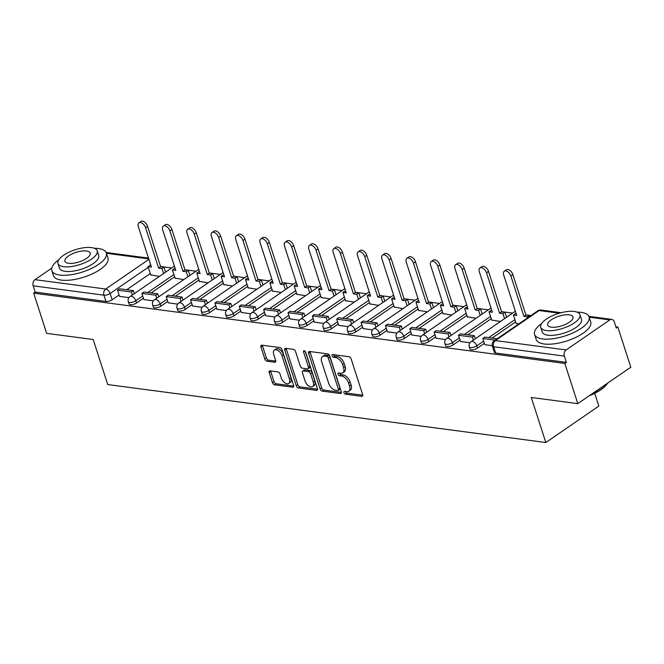 <?xml version="1.0" encoding="UTF-8"?>
<svg xmlns="http://www.w3.org/2000/svg" width="664" height="664" viewBox="0 0 664 664"><rect width="100%" height="100%" fill="white"/><g stroke="black" fill="none" stroke-linecap="round" stroke-linejoin="round"><path stroke-width="1" d="M343.952 392.665A1.577 0.905 -124.5 0 0 345.471 394.192L361.755 396.35A2.249 1.295 -124.5 0 0 362.386 396.217A2.249 1.295 -124.5 0 0 362.644 394.565L351.123 358.875A2.249 1.295 -124.5 0 0 348.949 356.692L332.664 354.534A1.577 0.905 -124.5 0 0 332.224 354.626A1.577 0.905 -124.5 0 0 332.041 355.779A1.577 0.905 -124.5 0 0 333.56 357.315L335.669 357.589A7.196 4.142 -124.5 0 1 342.624 364.586L343.578 367.557A7.196 4.142 -124.5 0 1 342.757 372.844A7.196 4.142 -124.5 0 1 340.723 373.259L338.623 372.977A1.577 0.905 -124.5 0 0 338.175 373.068A1.577 0.905 -124.5 0 0 337.993 374.222A1.577 0.905 -124.5 0 0 339.52 375.749L341.628 376.031A7.196 4.142 -124.5 0 1 348.575 383.028L349.538 386A7.196 4.142 -124.5 0 1 348.708 391.279A7.196 4.142 -124.5 0 1 346.683 391.694L344.574 391.42A1.577 0.905 -124.5 0 0 344.135 391.503A1.577 0.905 -124.5 0 0 343.952 392.665M345.479 391.536A1.577 0.905 -124.5 0 0 345.496 391.602A1.577 0.905 -124.5 0 0 347.015 393.129L362.776 395.213M333.569 354.659A1.577 0.905 -124.5 0 0 333.585 354.717A1.577 0.905 -124.5 0 0 335.104 356.253L337.212 356.526L335.669 357.589M339.52 373.093A1.577 0.905 -124.5 0 0 339.545 373.16A1.577 0.905 -124.5 0 0 341.064 374.687L343.172 374.969L341.628 376.031M270.115 370.844A2.249 1.295 -124.5 0 0 269.484 370.968A2.249 1.295 -124.5 0 0 269.227 372.62L272.464 382.63A2.249 1.295 -124.5 0 0 274.63 384.821L292.716 387.212A2.249 1.295 -124.5 0 0 293.347 387.087A2.249 1.295 -124.5 0 0 293.613 385.435L282.084 349.745A2.249 1.295 -124.5 0 0 279.909 347.554L261.823 345.164A2.249 1.295 -124.5 0 0 261.193 345.297A2.249 1.295 -124.5 0 0 260.935 346.948L264.836 359.041A2.249 1.295 -124.5 0 0 267.011 361.224L274.755 362.245A2.249 1.295 -124.5 0 0 275.386 362.121A2.249 1.295 -124.5 0 0 275.643 360.469L273.709 354.468A6.018 3.461 -124.5 0 1 274.398 350.053A6.018 3.461 -124.5 0 1 281.901 355.555L289.496 379.053A6.018 3.461 -124.5 0 1 288.798 383.468A6.018 3.461 -124.5 0 1 281.295 377.965L280.034 374.048A2.249 1.295 -124.5 0 0 277.859 371.865L270.115 370.844M566.126 349.945L609.851 319.899A4.582 3.328 97.5 0 1 611.76 319.392A4.582 3.328 97.5 0 1 614.25 321.816L616.275 328.074L617.819 327.012L630.8 367.209L577.804 403.629L531.283 397.479L545.833 442.523L107.734 384.556L93.184 339.512L46.663 333.353L33.681 293.156L564.823 363.432L566.367 362.37L564.342 356.111L493.618 346.749A4.582 1.726 162.1 0 1 492.348 346.035L494.373 352.302A4.582 1.726 162.1 0 0 495.643 353.016L493.618 346.749A4.582 3.328 97.5 0 1 495.402 340.591L566.126 349.945A4.582 3.328 97.5 0 0 564.342 356.111M577.804 403.629L564.823 363.432M320.123 388.938A2.249 1.295 -124.5 0 0 322.297 391.129L340.375 393.52A2.249 1.295 -124.5 0 0 341.014 393.387A2.249 1.295 -124.5 0 0 341.271 391.735L329.742 356.045A2.249 1.295 -124.5 0 0 327.568 353.862L309.482 351.472A2.249 1.295 -124.5 0 0 308.851 351.596A2.249 1.295 -124.5 0 0 308.594 353.248L320.123 388.938L321.666 387.876A2.249 1.295 -124.5 0 0 323.841 390.067L341.396 392.382M316.545 390.366L298.46 387.975A2.249 1.295 -124.5 0 1 296.293 385.784L284.765 350.094A2.249 1.295 -124.5 0 1 285.022 348.442A2.249 1.295 -124.5 0 1 285.653 348.318L293.397 349.339A2.249 1.295 -124.5 0 1 295.571 351.53L300.244 365.997A2.249 1.295 -124.5 0 0 302.419 368.188L307.548 368.869A2.249 1.295 -124.5 0 0 308.179 368.736A2.249 1.295 -124.5 0 0 308.445 367.084L303.572 352.02A1.577 0.905 -124.5 0 1 303.755 350.858A1.577 0.905 -124.5 0 1 305.722 352.302L317.442 388.581A2.249 1.295 -124.5 0 1 317.176 390.233A2.249 1.295 -124.5 0 1 316.545 390.366L317.525 389.693M150.272 273.551L126.741 289.728M119.063 294.999L112.158 299.746L110.141 293.48A4.582 1.726 162.1 0 1 103.924 295.189L33.2 285.835A4.582 3.328 -82.5 0 1 34.984 279.668L51.767 268.14M617.819 327.012L615.843 326.754M530.968 315.524L525.88 314.852M512.633 313.101L501.527 311.632M488.281 309.872L477.167 308.403M463.929 306.652L452.815 305.183M439.568 303.431L428.454 301.962M415.216 300.211L404.102 298.742M390.855 296.982L379.75 295.513M366.503 293.762L355.389 292.293M342.143 290.541L331.037 289.072M317.79 287.321L306.677 285.852M293.438 284.101L282.324 282.623M269.078 280.872L257.964 279.403M244.726 277.652L233.612 276.183M220.365 274.431L209.26 272.962M196.013 271.211L184.899 269.733M171.652 267.982L160.547 266.513M594.703 393.337L598.82 406.102L545.833 442.523M33.681 293.156L35.225 292.094L33.2 285.835M516.053 323.252L518.767 323.916M484.844 344.699L492.256 345.728M491.692 320.031L500.432 321.484M460.484 341.479L469.938 342.773M467.34 316.803L476.071 318.263M436.132 338.25L445.577 339.553M442.988 313.582L451.719 315.043M411.771 335.029L421.225 336.333M418.627 310.362L427.367 311.823M387.419 331.809L396.864 333.104M394.275 307.142L403.007 308.594M363.067 328.589L372.512 329.883M369.914 303.913L378.654 305.374M338.706 325.36L348.152 326.663M345.562 300.692L354.294 302.153M314.354 322.14L323.8 323.443M321.202 297.472L329.942 298.933M289.994 318.919L299.439 320.214M296.849 294.252L305.581 295.704M265.642 315.699L275.087 316.994M272.497 291.023L281.229 292.484M241.281 312.47L250.735 313.773M248.137 287.803L256.877 289.263M216.929 309.25L226.374 310.553M223.785 284.582L232.516 286.043M192.568 306.029L202.022 307.324M199.424 281.362L208.164 282.814M168.216 302.809L177.661 304.104M175.072 278.133L183.803 279.594M143.864 299.58L153.309 300.883M174.632 276.772L151.093 292.948M143.424 298.219L136.518 302.967L135.796 300.742A4.582 1.726 162.1 0 1 131.256 302.419A4.582 1.726 162.1 0 1 128.318 301.738L129.032 303.963A4.582 1.726 -17.9 0 0 131.97 304.643A4.582 1.726 -17.9 0 0 136.518 302.967M198.984 280L175.445 296.169M167.776 301.448L160.871 306.187L160.157 303.971A4.582 1.726 162.1 0 1 155.608 305.647A4.582 1.726 162.1 0 1 152.67 304.959L153.392 307.183A4.582 1.726 -17.9 0 0 156.331 307.864A4.582 1.726 -17.9 0 0 160.871 306.187M223.345 283.221L199.806 299.398M192.128 304.668L185.231 309.407L184.509 307.191A4.582 1.726 162.1 0 1 179.969 308.868A4.582 1.726 162.1 0 1 177.031 308.187L177.744 310.403A4.582 1.726 -17.9 0 0 180.683 311.092A4.582 1.726 -17.9 0 0 185.231 309.407M247.697 286.441L224.158 302.618M216.489 307.888L209.583 312.636L208.869 310.412A4.582 1.726 162.1 0 1 204.321 312.088A4.582 1.726 162.1 0 1 201.383 311.408L202.097 313.632A4.582 1.726 -17.9 0 0 205.043 314.313A4.582 1.726 -17.9 0 0 209.583 312.636M272.057 289.662L248.519 305.838M240.841 311.109L233.944 315.856L233.222 313.632A4.582 1.726 162.1 0 1 228.682 315.309A4.582 1.726 162.1 0 1 225.735 314.628L226.457 316.852A4.582 1.726 -17.9 0 0 229.395 317.533A4.582 1.726 -17.9 0 0 233.944 315.856M296.41 292.89L272.871 309.059M265.202 314.338L258.296 319.077L257.574 316.861A4.582 1.726 162.1 0 1 253.034 318.537A4.582 1.726 162.1 0 1 250.096 317.849L250.809 320.073A4.582 1.726 -17.9 0 0 253.748 320.753A4.582 1.726 -17.9 0 0 258.296 319.077M320.762 296.111L297.231 312.287M289.554 317.558L282.648 322.297L281.934 320.081A4.582 1.726 162.1 0 1 277.386 321.758A4.582 1.726 162.1 0 1 274.448 321.077L275.17 323.293A4.582 1.726 -17.9 0 0 278.108 323.982A4.582 1.726 -17.9 0 0 282.648 322.297M345.122 299.331L321.583 315.508M313.914 320.778L307.009 325.526L306.287 323.302A4.582 1.726 162.1 0 1 301.746 324.978A4.582 1.726 162.1 0 1 298.808 324.298L299.522 326.522A4.582 1.726 -17.9 0 0 302.46 327.203A4.582 1.726 -17.9 0 0 307.009 325.526M369.474 302.552L345.936 318.728M338.267 323.999L331.361 328.746L330.647 326.522A4.582 1.726 162.1 0 1 326.099 328.199A4.582 1.726 162.1 0 1 323.161 327.518L323.883 329.742A4.582 1.726 -17.9 0 0 326.821 330.423A4.582 1.726 -17.9 0 0 331.361 328.746M393.835 305.78L370.296 321.949M362.627 327.227L355.721 331.967L354.999 329.742A4.582 1.726 162.1 0 1 350.459 331.427A4.582 1.726 162.1 0 1 347.521 330.738L348.235 332.963A4.582 1.726 -17.9 0 0 351.173 333.643A4.582 1.726 -17.9 0 0 355.721 331.967M418.187 309.001L394.648 325.177M386.979 330.448L380.074 335.187L379.36 332.971A4.582 1.726 162.1 0 1 374.811 334.648A4.582 1.726 162.1 0 1 371.873 333.967L372.595 336.183A4.582 1.726 -17.9 0 0 375.533 336.872A4.582 1.726 -17.9 0 0 380.074 335.187M442.548 312.221L419.009 328.398M411.331 333.668L404.434 338.416L403.712 336.192A4.582 1.726 162.1 0 1 399.172 337.868A4.582 1.726 162.1 0 1 396.225 337.188L396.947 339.412A4.582 1.726 -17.9 0 0 399.886 340.092A4.582 1.726 -17.9 0 0 404.434 338.416M466.9 315.442L443.361 331.618M435.692 336.889L428.786 341.636L428.072 339.412A4.582 1.726 162.1 0 1 423.524 341.088A4.582 1.726 162.1 0 1 420.586 340.408L421.3 342.632A4.582 1.726 -17.9 0 0 424.246 343.313A4.582 1.726 -17.9 0 0 428.786 341.636M491.252 318.67L467.722 334.839M460.044 340.117L453.139 344.857L452.425 342.632A4.582 1.726 162.1 0 1 447.876 344.317A4.582 1.726 162.1 0 1 444.938 343.628L445.66 345.853A4.582 1.726 -17.9 0 0 448.598 346.533A4.582 1.726 -17.9 0 0 453.139 344.857M515.613 321.891L492.074 338.067M484.405 343.338L477.499 348.077L476.777 345.861A4.582 1.726 162.1 0 1 472.237 347.538A4.582 1.726 162.1 0 1 469.299 346.857L470.012 349.073A4.582 1.726 -17.9 0 0 472.951 349.762A4.582 1.726 -17.9 0 0 477.499 348.077M119.503 296.36L128.949 297.663M150.711 274.913L159.451 276.373M35.225 292.094L105.95 301.456A4.582 1.726 -17.9 0 0 112.158 299.746M566.367 362.37L495.643 353.016M348.708 391.279L350.252 390.216A7.196 4.142 -124.5 0 0 351.082 384.937L349.538 386M343.172 374.969A7.196 4.142 -124.5 0 1 350.119 381.966L351.082 384.937M342.757 372.844L344.301 371.782A7.196 4.142 -124.5 0 0 345.131 366.495L343.578 367.557M337.212 356.526A7.196 4.142 -124.5 0 1 344.168 363.523L345.131 366.495M310.013 351.538A2.249 1.295 -124.5 0 0 310.138 352.186L321.666 387.876M337.793 390.515A1.577 0.905 -124.5 0 0 338.242 390.432A1.577 0.905 -124.5 0 0 338.416 389.27L328.298 357.946A1.577 0.905 -124.5 0 0 326.779 356.419L324.555 356.12A7.196 4.142 -124.5 0 0 322.53 356.535A7.196 4.142 -124.5 0 0 321.7 361.814L328.622 383.228A7.196 4.142 -124.5 0 0 335.569 390.224L337.793 390.515M338.242 390.432L339.785 389.37A1.577 0.905 -124.5 0 0 339.968 388.208L338.416 389.27M322.53 356.535L324.073 355.472A7.196 4.142 -124.5 0 1 326.099 355.057L328.323 355.356A1.577 0.905 -124.5 0 1 329.842 356.883L339.968 388.208M317.566 389.237L300.012 386.913L298.46 387.975M286.184 348.384A2.249 1.295 -124.5 0 0 286.308 349.032L297.837 384.722A2.249 1.295 -124.5 0 0 300.012 386.913M308.179 368.736L309.731 367.673A2.249 1.295 -124.5 0 0 309.988 366.022L305.299 351.522M305.091 381.02A6.018 3.461 -124.5 0 0 312.603 386.523A6.018 3.461 -124.5 0 0 313.292 382.107L310.619 373.824A2.249 1.295 -124.5 0 0 308.445 371.641L303.315 370.96A2.249 1.295 -124.5 0 0 302.676 371.093A2.249 1.295 -124.5 0 0 302.419 372.745L305.091 381.02M312.603 386.523L314.147 385.46A6.018 3.461 -124.5 0 0 314.836 381.045L313.292 382.107M302.676 371.093L304.22 370.031A2.249 1.295 -124.5 0 1 304.859 369.898L309.988 370.578A2.249 1.295 -124.5 0 1 312.163 372.761L314.836 381.045M288.798 383.468L290.351 382.406A6.018 3.461 -124.5 0 0 291.039 377.99L289.496 379.053M274.398 350.053L275.942 348.99A6.018 3.461 -124.5 0 1 283.453 354.493L291.039 377.99M262.355 345.23A2.249 1.295 -124.5 0 0 262.479 345.886L266.388 357.979A2.249 1.295 -124.5 0 0 268.555 360.162L275.767 361.116M270.646 370.91A2.249 1.295 -124.5 0 0 270.771 371.558L274.008 381.576A2.249 1.295 -124.5 0 0 276.174 383.759L293.737 386.083M504.308 271.194L506.317 269.816A5.27 3.029 55.5 0 1 512.89 274.63L510.882 276.017A5.27 3.029 -124.5 0 0 504.308 271.194A5.27 3.029 -124.5 0 0 503.702 275.062L516.75 315.466L513.396 315.018L516.152 323.567M513.396 315.018L515.405 313.64L516.194 313.748M512.89 274.63L525.938 315.035L529.299 315.475L527.291 316.861L527.606 317.832M529.615 316.454L529.299 315.475M497.187 338.74L484.844 337.104L482.836 338.491L495.178 340.117M482.836 338.491L484.861 344.749M510.882 276.017L523.929 316.413L527.291 316.861M523.929 316.413L525.938 315.035M479.956 267.974L481.964 266.596A5.27 3.029 55.5 0 1 488.538 271.41L486.529 272.796A5.27 3.029 -124.5 0 0 479.956 267.974A5.27 3.029 -124.5 0 0 479.342 271.842L492.397 312.246L489.036 311.798L491.8 320.347M489.036 311.798L491.045 310.42L491.841 310.52M488.538 271.41L501.586 311.814L504.939 312.254L502.93 313.632L504.557 318.654M506.566 317.276L504.939 312.254M475.349 338.723L474.386 335.727L460.492 333.884L458.484 335.262L472.378 337.104L473.341 340.101M458.484 335.262L460.501 341.528M474.386 335.727L472.378 337.104M486.529 272.796L499.577 313.192L502.93 313.632M499.577 313.192L501.586 311.814M455.595 264.753L457.604 263.367A5.27 3.029 55.5 0 1 464.177 268.19L462.169 269.567A5.27 3.029 -124.5 0 0 455.595 264.753A5.27 3.029 -124.5 0 0 454.989 268.621L468.037 309.017L464.684 308.577L467.439 317.118M464.684 308.577L466.692 307.191L467.481 307.299M464.177 268.19L477.225 308.586L480.587 309.034L478.578 310.412L480.196 315.433M482.205 314.047L480.587 309.034M450.997 335.494L450.026 332.498L436.132 330.664L434.123 332.041L448.017 333.884L448.988 336.88M434.123 332.041L436.148 338.308M450.026 332.498L448.017 333.884M462.169 269.567L475.216 309.972L478.578 310.412M475.216 309.972L477.225 308.586M431.243 261.525L433.252 260.147A5.27 3.029 55.5 0 1 439.825 264.969L437.817 266.347A5.27 3.029 -124.5 0 0 431.243 261.525A5.27 3.029 -124.5 0 0 430.637 265.401L443.685 305.797L440.323 305.357L443.087 313.898M440.323 305.357L442.332 303.971L443.129 304.079M439.825 264.969L452.873 305.365L456.226 305.813L454.217 307.191L455.844 312.204M457.853 310.827L456.226 305.813M426.645 332.274L425.674 329.278L411.78 327.443L409.771 328.821L423.665 330.655L424.636 333.652M409.771 328.821L411.788 335.079M425.674 329.278L423.665 330.655M437.817 266.347L450.864 306.743L454.217 307.191M450.864 306.743L452.873 305.365M406.883 258.304L408.891 256.926A5.27 3.029 55.5 0 1 415.465 261.74L413.456 263.127A5.27 3.029 -124.5 0 0 406.883 258.304A5.27 3.029 -124.5 0 0 406.277 262.172L419.324 302.577L415.971 302.128L418.727 310.677M415.971 302.128L417.98 300.75L418.768 300.858M415.465 261.74L428.521 302.145L431.874 302.585L429.865 303.971L431.484 308.984M433.492 307.606L431.874 302.585M402.284 329.053L401.313 326.057L387.419 324.215L385.411 325.601L399.305 327.435L400.276 330.431M385.411 325.601L387.436 331.859M401.313 326.057L399.305 327.435M413.456 263.127L426.512 303.523L429.865 303.971M426.512 303.523L428.521 302.145M382.53 255.084L384.539 253.706A5.27 3.029 55.5 0 1 391.113 258.52L389.104 259.906A5.27 3.029 -124.5 0 0 382.53 255.084A5.27 3.029 -124.5 0 0 381.924 258.952L394.972 299.356L391.611 298.908L394.374 307.457M391.611 298.908L393.619 297.53L394.416 297.63M391.113 258.52L404.16 298.924L407.522 299.364L405.513 300.75L407.132 305.764M409.14 304.386L407.522 299.364M377.932 325.833L376.961 322.837L363.067 320.994L361.058 322.372L374.952 324.215L375.924 327.211M361.058 322.372L363.083 328.638M376.961 322.837L374.952 324.215M389.104 259.906L402.152 300.302L405.513 300.75M402.152 300.302L404.16 298.924M541.55 323.617A28.643 10.782 -17.9 0 0 534.578 334.465A28.643 10.782 -17.9 0 0 542.521 338.93A28.643 10.782 -17.9 0 0 573.92 332.457A28.643 10.782 -17.9 0 0 589.092 316.852A28.643 10.782 -17.9 0 0 581.149 312.387A28.643 10.782 -17.9 0 0 577.091 312.138M534.578 334.465L536.213 339.512A28.643 10.782 -17.9 0 0 544.156 343.985A28.643 10.782 -17.9 0 0 575.555 337.511A28.643 10.782 -17.9 0 0 590.719 321.907L589.092 316.852M579.954 314.678L581.456 319.318A20.625 7.76 162.1 0 1 570.534 330.556A20.625 7.76 162.1 0 1 547.933 335.212A20.625 7.76 162.1 0 1 542.214 332L540.712 327.352A20.625 7.76 -17.9 0 0 546.43 330.572A20.625 7.76 -17.9 0 0 569.04 325.908A20.625 7.76 -17.9 0 0 579.954 314.678A20.625 7.76 -17.9 0 0 574.236 311.457A20.625 7.76 -17.9 0 0 551.635 316.122A20.625 7.76 -17.9 0 0 540.712 327.352M551.369 327.169A13.288 5.005 -17.9 0 0 565.944 324.165A13.288 5.005 -17.9 0 0 572.982 316.927A13.288 5.005 -17.9 0 0 569.297 314.852A13.288 5.005 -17.9 0 0 554.722 317.857A13.288 5.005 -17.9 0 0 547.684 325.103A13.288 5.005 -17.9 0 0 551.369 327.169M590.711 394.765A28.643 10.782 -17.9 0 0 607.51 383.219L607.352 383.493A27.954 10.524 162.1 0 1 589.283 395.744M58.805 259.748A28.643 10.782 -17.9 0 0 51.834 270.597A28.643 10.782 -17.9 0 0 59.777 275.062A28.643 10.782 -17.9 0 0 91.175 268.588A28.643 10.782 -17.9 0 0 106.348 252.984A28.643 10.782 -17.9 0 0 98.405 248.519A28.643 10.782 -17.9 0 0 94.346 248.27M51.834 270.597L53.469 275.643A28.643 10.782 -17.9 0 0 61.412 280.108A28.643 10.782 -17.9 0 0 92.811 273.643A28.643 10.782 -17.9 0 0 107.975 258.039L106.348 252.984M97.21 250.801L98.712 255.449A20.625 7.76 162.1 0 1 87.789 266.687A20.625 7.76 162.1 0 1 65.188 271.344A20.625 7.76 162.1 0 1 59.47 268.132L57.967 263.483A20.625 7.76 -17.9 0 0 63.686 266.696A20.625 7.76 -17.9 0 0 86.295 262.039A20.625 7.76 -17.9 0 0 97.21 250.801A20.625 7.76 -17.9 0 0 91.491 247.589A20.625 7.76 -17.9 0 0 68.89 252.245A20.625 7.76 -17.9 0 0 57.967 263.483M68.624 263.301A13.288 5.005 -17.9 0 0 83.199 260.296A13.288 5.005 -17.9 0 0 90.238 253.059A13.288 5.005 -17.9 0 0 86.552 250.984A13.288 5.005 -17.9 0 0 71.978 253.988A13.288 5.005 -17.9 0 0 64.939 261.226A13.288 5.005 -17.9 0 0 68.624 263.301M358.17 251.863L360.178 250.477A5.27 3.029 55.5 0 1 366.76 255.3L364.752 256.678A5.27 3.029 -124.5 0 0 358.17 251.863A5.27 3.029 -124.5 0 0 357.564 255.731L370.612 296.127L367.258 295.688L370.022 304.228M367.258 295.688L369.267 294.301L370.064 294.409M366.76 255.3L379.808 295.696L383.161 296.144L381.153 297.522L382.771 302.543M384.78 301.157L383.161 296.144M353.572 322.604L352.609 319.608L338.706 317.774L336.698 319.152L350.6 320.994L351.563 323.99M336.698 319.152L338.723 325.418M352.609 319.608L350.6 320.994M364.752 256.678L377.799 297.082L381.153 297.522M377.799 297.082L379.808 295.696M333.818 248.643L335.826 247.257A5.27 3.029 55.5 0 1 342.4 252.079L340.391 253.457A5.27 3.029 -124.5 0 0 333.818 248.643A5.27 3.029 -124.5 0 0 333.212 252.511L346.259 292.907L342.906 292.467L345.662 301.008M342.906 292.467L344.915 291.081L345.703 291.189M342.4 252.079L355.447 292.475L358.809 292.924L356.8 294.301L358.419 299.315M360.428 297.937L358.809 292.924M329.219 319.384L328.248 316.388L314.354 314.553L312.346 315.931L326.24 317.766L327.211 320.77M312.346 315.931L314.371 322.189M328.248 316.388L326.24 317.766M340.391 253.457L353.439 293.861L356.8 294.301M353.439 293.861L355.447 292.475M309.457 245.414L311.466 244.037A5.27 3.029 55.5 0 1 318.048 248.859L316.039 250.237A5.27 3.029 -124.5 0 0 309.457 245.414A5.27 3.029 -124.5 0 0 308.851 249.282L321.907 289.687L318.546 289.238L321.31 297.787M318.546 289.238L320.554 287.861L321.351 287.968M318.048 248.859L331.095 289.255L334.448 289.695L332.44 291.081L334.067 296.094M336.075 294.716L334.448 289.695M304.859 316.164L303.896 313.167L290.002 311.325L287.993 312.711L301.888 314.545L302.85 317.541M287.993 312.711L290.01 318.969M303.896 313.167L301.888 314.545M316.039 250.237L329.087 290.633L332.44 291.081M329.087 290.633L331.095 289.255M285.105 242.194L287.114 240.816A5.27 3.029 55.5 0 1 293.687 245.63L291.679 247.016A5.27 3.029 -124.5 0 0 285.105 242.194A5.27 3.029 -124.5 0 0 284.499 246.062L297.547 286.466L294.193 286.018L296.949 294.567M294.193 286.018L296.202 284.64L296.991 284.74M293.687 245.63L306.735 286.035L310.096 286.474L308.088 287.861L309.706 292.874M311.715 291.496L310.096 286.474M280.507 312.943L279.536 309.947L265.642 308.104L263.633 309.482L277.527 311.325L278.498 314.321M263.633 309.482L265.658 315.749M279.536 309.947L277.527 311.325M291.679 247.016L304.726 287.412L308.088 287.861M304.726 287.412L306.735 286.035M260.753 238.974L262.761 237.587A5.27 3.029 55.5 0 1 269.335 242.41L267.326 243.788A5.27 3.029 -124.5 0 0 260.753 238.974A5.27 3.029 -124.5 0 0 260.147 242.841L273.194 283.238L269.833 282.798L272.597 291.338M269.833 282.798L271.842 281.411L272.638 281.519M269.335 242.41L282.383 282.806L285.736 283.254L283.727 284.632L285.354 289.653M287.363 288.267L285.736 283.254M256.146 309.714L255.183 306.718L241.289 304.884L239.281 306.262L253.175 308.104L254.138 311.101M239.281 306.262L241.298 312.528M255.183 306.718L253.175 308.104M267.326 243.788L280.374 284.192L283.727 284.632M280.374 284.192L282.383 282.806M236.392 235.753L238.401 234.367A5.27 3.029 55.5 0 1 244.974 239.189L242.966 240.567A5.27 3.029 -124.5 0 0 236.392 235.753A5.27 3.029 -124.5 0 0 235.786 239.621L248.834 280.017L245.481 279.577L248.236 288.118M245.481 279.577L247.489 278.191L248.278 278.299M244.974 239.189L258.03 279.586L261.384 280.034L259.375 281.411L260.993 286.433M263.002 285.047L261.384 280.034M231.794 306.494L230.823 303.498L216.929 301.663L214.92 303.041L228.814 304.876L229.786 307.88M214.92 303.041L216.945 309.299M230.823 303.498L228.814 304.876M242.966 240.567L256.022 280.972L259.375 281.411M256.022 280.972L258.03 279.586M212.04 232.524L214.049 231.147A5.27 3.029 55.5 0 1 220.622 235.969L218.614 237.347A5.27 3.029 -124.5 0 0 212.04 232.524A5.27 3.029 -124.5 0 0 211.434 236.392L224.482 276.797L221.12 276.349L223.884 284.897M221.12 276.349L223.129 274.971L223.926 275.079M220.622 235.969L233.67 276.365L237.031 276.805L235.023 278.191L236.641 283.204M238.65 281.827L237.031 276.805M207.442 303.274L206.471 300.277L192.577 298.435L190.568 299.821L204.462 301.655L205.433 304.651M190.568 299.821L192.585 306.079M206.471 300.277L204.462 301.655M218.614 237.347L231.661 277.743L235.023 278.191M231.661 277.743L233.67 276.365M187.68 229.304L189.688 227.926A5.27 3.029 55.5 0 1 196.27 232.74L194.262 234.126A5.27 3.029 -124.5 0 0 187.68 229.304A5.27 3.029 -124.5 0 0 187.074 233.172L200.121 273.576L196.768 273.128L199.532 281.677M196.768 273.128L198.777 271.75L199.565 271.85M196.27 232.74L209.318 273.145L212.671 273.585L210.662 274.971L212.281 279.984M214.289 278.606L212.671 273.585M183.081 300.053L182.119 297.057L168.216 295.214L166.207 296.592L180.11 298.435L181.073 301.431M166.207 296.592L168.233 302.859M182.119 297.057L180.11 298.435M194.262 234.126L207.309 274.522L210.662 274.971M207.309 274.522L209.318 273.145M163.327 226.084L165.336 224.698A5.27 3.029 55.5 0 1 171.91 229.52L169.901 230.898A5.27 3.029 -124.5 0 0 163.327 226.084A5.27 3.029 -124.5 0 0 162.721 229.952L175.769 270.348L172.416 269.908L175.172 278.457M172.416 269.908L174.424 268.53L175.213 268.629M171.91 229.52L184.957 269.916L188.319 270.364L186.31 271.742L187.929 276.763M189.937 275.377L188.319 270.364M158.729 296.825L157.758 293.828L143.864 291.994L141.855 293.372L155.749 295.214L156.721 298.211M141.855 293.372L143.88 299.638M157.758 293.828L155.749 295.214M169.901 230.898L182.949 271.302L186.31 271.742M182.949 271.302L184.957 269.916M138.967 222.863L140.975 221.477A5.27 3.029 55.5 0 1 147.557 226.299L145.549 227.677A5.27 3.029 -124.5 0 0 138.967 222.863A5.27 3.029 -124.5 0 0 138.361 226.731L151.417 267.127L148.055 266.687L150.819 275.228M148.055 266.687L150.064 265.301L150.861 265.409M147.557 226.299L160.605 266.696L163.958 267.144L161.95 268.522L163.568 273.543M165.577 272.157L163.958 267.144M134.369 293.604L133.406 290.608L119.503 288.774L117.503 290.151L131.397 291.986L132.36 294.99M117.503 290.151L119.52 296.41M133.406 290.608L131.397 291.986M145.549 227.677L158.596 268.082L161.95 268.522M158.596 268.082L160.605 266.696M347.015 393.129L345.471 394.192M335.104 356.253L333.56 357.315M341.064 374.687L339.52 375.749M148.255 267.293L110.141 293.48A4.582 2.631 55.5 0 0 105.709 289.031L148.902 259.35M148.753 258.894L106.447 253.291M34.984 279.668L105.709 289.031A4.582 3.328 97.5 0 0 103.924 295.189L105.95 301.456M559.295 313.209L539.126 310.544L495.402 340.591A4.582 2.631 -124.5 0 0 494.116 340.848A4.582 4.582 0 0 0 492.348 346.035M609.851 319.899L589.192 317.168M173.91 274.556L147.781 292.509M142.702 296.003L135.796 300.742A4.582 2.631 55.5 0 0 131.372 296.293A4.582 2.631 55.5 0 0 130.078 296.551A4.582 4.582 0 0 0 128.318 301.738M198.27 277.776L172.134 295.737M167.062 299.223L160.157 303.971A4.582 2.631 55.5 0 0 155.725 299.514A4.582 2.631 55.5 0 0 154.438 299.779A4.582 4.582 0 0 0 152.67 304.959M222.623 280.996L196.494 298.958M191.415 302.444L184.509 307.191A4.582 2.631 55.5 0 0 180.085 302.734A4.582 2.631 55.5 0 0 178.79 303A4.582 4.582 0 0 0 177.031 308.187M246.983 284.217L220.846 302.178M215.767 305.664L208.869 310.412A4.582 2.631 55.5 0 0 204.437 305.955A4.582 2.631 55.5 0 0 203.151 306.22A4.582 4.582 0 0 0 201.383 311.408M271.335 287.446L245.207 305.398M240.127 308.893L233.222 313.632A4.582 2.631 55.5 0 0 228.798 309.183A4.582 2.631 55.5 0 0 227.503 309.441A4.582 4.582 0 0 0 225.735 314.628M295.696 290.666L269.559 308.627M264.479 312.113L257.574 316.861A4.582 2.631 55.5 0 0 253.15 312.404A4.582 2.631 55.5 0 0 251.863 312.669A4.582 4.582 0 0 0 250.096 317.849M320.048 293.886L293.911 311.848M288.84 315.334L281.934 320.081A4.582 2.631 55.5 0 0 277.51 315.624A4.582 2.631 55.5 0 0 276.216 315.89A4.582 4.582 0 0 0 274.448 321.077M344.4 297.107L318.272 315.068M313.192 318.554L306.287 323.302A4.582 2.631 55.5 0 0 301.863 318.844A4.582 2.631 55.5 0 0 300.568 319.11A4.582 4.582 0 0 0 298.808 324.298M368.761 300.336L342.624 318.288M337.553 321.783L330.647 326.522A4.582 2.631 55.5 0 0 326.215 322.073A4.582 2.631 55.5 0 0 324.928 322.331A4.582 4.582 0 0 0 323.161 327.518M393.113 303.556L366.984 321.517M361.905 325.003L354.999 329.742A4.582 2.631 55.5 0 0 350.575 325.294A4.582 2.631 55.5 0 0 349.281 325.559A4.582 4.582 0 0 0 347.521 330.738M417.473 306.776L391.337 324.738M386.265 328.224L379.36 332.971A4.582 2.631 55.5 0 0 374.928 328.514A4.582 2.631 55.5 0 0 373.641 328.78A4.582 4.582 0 0 0 371.873 333.967M441.826 309.997L415.697 327.958M410.618 331.444L403.712 336.192A4.582 2.631 55.5 0 0 399.288 331.734A4.582 2.631 55.5 0 0 397.993 332A4.582 4.582 0 0 0 396.225 337.188M466.186 313.225L440.049 331.178M434.97 334.673L428.072 339.412A4.582 2.631 55.5 0 0 423.64 334.963A4.582 2.631 55.5 0 0 422.354 335.22A4.582 4.582 0 0 0 420.586 340.408M490.538 316.446L464.402 334.407M459.33 337.893L452.425 342.632A4.582 2.631 55.5 0 0 448.001 338.183A4.582 2.631 55.5 0 0 446.706 338.449A4.582 4.582 0 0 0 444.938 343.628M514.89 319.666L488.762 337.627M483.683 341.113L476.777 345.861A4.582 2.631 55.5 0 0 472.353 341.404A4.582 2.631 55.5 0 0 471.066 341.669A4.582 4.582 0 0 0 469.299 346.857M471.066 341.669L514.791 311.623A4.582 2.631 55.5 0 1 515.43 311.366M446.706 338.449L490.43 308.395A4.582 2.631 55.5 0 1 491.069 308.146M422.354 335.22L466.078 305.174A4.582 2.631 55.5 0 1 466.717 304.917M397.993 332L441.718 301.954A4.582 2.631 55.5 0 1 442.357 301.697M373.641 328.78L417.365 298.734A4.582 2.631 55.5 0 1 418.005 298.476M349.281 325.559L393.005 295.505A4.582 2.631 55.5 0 1 393.644 295.256M324.928 322.331L368.653 292.284A4.582 2.631 55.5 0 1 369.292 292.027M300.568 319.11L344.292 289.064A4.582 2.631 55.5 0 1 344.94 288.807M276.216 315.89L319.94 285.844A4.582 2.631 55.5 0 1 320.579 285.586M251.863 312.669L295.588 282.615A4.582 2.631 55.5 0 1 296.227 282.366M227.503 309.441L271.227 279.395A4.582 2.631 55.5 0 1 271.866 279.137M203.151 306.22L246.875 276.174A4.582 2.631 55.5 0 1 247.514 275.917M178.79 303L222.515 272.954A4.582 2.631 55.5 0 1 223.154 272.697M154.438 299.779L198.162 269.733A4.582 2.631 55.5 0 1 198.802 269.476M130.078 296.551L173.802 266.505A4.582 2.631 55.5 0 1 174.441 266.247M537.84 310.802A4.582 2.631 -124.5 0 1 539.126 310.544A4.582 3.328 -82.5 0 1 541.035 310.038A4.582 4.582 0 0 0 537.84 310.802L494.116 340.848M350.119 381.966L348.575 383.028M344.168 363.523L342.624 364.586M362.735 395.669L361.755 396.35M310.138 352.186L308.594 353.248M341.354 392.847L340.375 393.52M323.841 390.067L322.297 391.129M329.842 356.883L328.298 357.946M328.323 355.356L326.779 356.419M326.099 355.057L324.555 356.12M297.837 384.722L296.293 385.784M286.308 349.032L284.765 350.094M309.988 366.022L308.445 367.084M304.901 351.107L303.572 352.02M312.163 372.761L310.619 373.824M309.988 370.578L308.445 371.641M304.859 369.898L303.315 370.96M283.453 354.493L281.901 355.555M275.734 361.573L274.755 362.245M268.555 360.162L267.011 361.224M266.388 357.979L264.836 359.041M262.479 345.886L260.935 346.948M293.695 386.539L292.716 387.212M276.174 383.759L274.63 384.821M274.008 381.576L272.464 382.63M270.771 371.558L269.227 372.62M515.397 311.267A4.582 4.582 0 0 0 514.791 311.623M491.036 308.046A4.582 4.582 0 0 0 490.43 308.395M466.684 304.826A4.582 4.582 0 0 0 466.078 305.174M442.324 301.597A4.582 4.582 0 0 0 441.718 301.954M417.971 298.377A4.582 4.582 0 0 0 417.365 298.734M393.619 295.156A4.582 4.582 0 0 0 393.005 295.505M369.259 291.936A4.582 4.582 0 0 0 368.653 292.284M344.906 288.716A4.582 4.582 0 0 0 344.292 289.064M320.546 285.487A4.582 4.582 0 0 0 319.94 285.844M296.194 282.266A4.582 4.582 0 0 0 295.588 282.615M271.833 279.046A4.582 4.582 0 0 0 271.227 279.395M247.481 275.826A4.582 4.582 0 0 0 246.875 276.174M223.129 272.597A4.582 4.582 0 0 0 222.515 272.954M198.768 269.377A4.582 4.582 0 0 0 198.162 269.733M174.416 266.156A4.582 4.582 0 0 0 173.802 266.505M148.495 258.105L106.157 252.503M611.76 319.392L588.902 316.371M561.146 312.702L541.035 310.038"/></g></svg>
